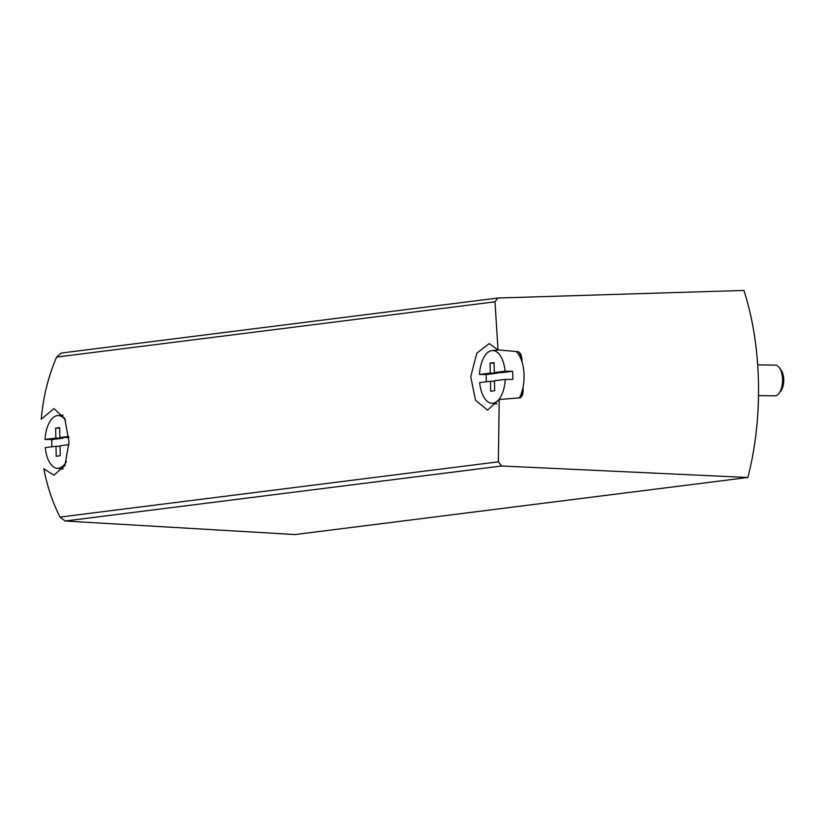 <?xml version="1.0" encoding="UTF-8"?>
<svg xmlns="http://www.w3.org/2000/svg" width="825" height="825" viewBox="0 0 825 825"><rect width="100%" height="100%" fill="white"/><g stroke="black" fill="none" stroke-linecap="round" stroke-linejoin="round"><path stroke-width="1.24" d="M498.362 461.825L59.967 517.089C52.501 502.126 47.128 486.038 43.849 468.827L53.903 475.159L64.927 465.558L69.011 442.076L64.783 418.492L53.934 408.612L41.25 419.193C43.117 397.268 48.242 376.561 56.616 357.07L61.297 353.038L497.805 298.021L743.933 290.441A184.336 90.616 90.7 0 1 747.852 477.489L501.703 465.991L498.362 461.825L499.218 399.527L520.163 397.794L522.524 395.206L523.071 391.772A166.155 81.675 -89.3 0 0 523.091 386.987M522.132 362.33A166.155 81.675 -89.3 0 0 521.74 357.627L520.74 353.853L518.368 351.728L498.011 349.913L489.184 343.592L476.85 353.183L470.735 376.633L475.489 400.218L487.534 410.128L499.218 399.527M498.011 349.913L495.01 301.816L497.805 298.021M59.967 517.089L65.185 521.018L295.072 534.559L747.852 477.489M66.423 461.526A26.369 12.963 90.7 0 1 56.966 468.26A26.369 12.963 90.7 0 1 45.22 447.624L56.007 446.263L56.213 456.235L60.246 455.73L60.029 445.758L68.98 444.634M68.784 436.456L59.864 437.58L59.648 427.618L55.626 428.123L55.832 438.096L45.055 439.447A26.369 12.963 90.7 0 1 57.626 415.583A26.369 12.963 90.7 0 1 65.464 420.162M62.958 437.621L62.968 438.178L51.831 439.581A27.091 13.313 -89.3 0 0 51.913 446.779M51.831 439.581L45.055 439.447M62.968 438.178L55.832 438.096M60.039 446.315L56.007 446.263M68.857 437.436L59.864 437.58M59.668 428.175L55.626 428.123M494.691 390.72L494.474 380.748L505.261 379.397A26.369 12.963 90.7 0 1 491.411 403.25A26.369 12.963 90.7 0 1 479.665 382.614L490.452 381.263L490.658 391.225L494.691 390.72M479.5 374.447A26.369 12.963 90.7 0 1 492.071 350.573A26.369 12.963 90.7 0 1 505.096 371.219L494.309 372.58L494.093 362.608L490.071 363.113L490.277 373.086L479.5 374.447L486.276 374.581A27.091 13.313 -89.3 0 0 486.358 381.779M516.202 351.522A28.163 13.839 90.7 0 1 524.05 375.396A28.163 13.839 90.7 0 1 519.389 397.856M505.261 379.397L512.748 379.438A27.091 13.313 -89.3 0 0 512.82 375.334A27.091 13.313 -89.3 0 0 512.583 371.26L501.445 372.663L494.309 372.58M505.096 371.219L512.583 371.26M757.68 364.897L775.201 365.114A15.366 7.549 90.7 0 1 779.429 367.857A15.366 7.549 90.7 0 1 782.554 379.531A15.366 7.549 90.7 0 1 779.12 393.216A15.366 7.549 90.7 0 1 774.819 395.835L758.505 395.629M779.429 367.857L781.265 370.466A12.22 6.012 90.7 0 1 783.75 379.758A12.22 6.012 90.7 0 1 781.007 390.648L779.12 393.216M497.403 372.611L497.413 373.168L486.276 374.581M497.413 373.168L490.277 373.086M494.484 381.315L490.452 381.263M494.113 363.165L490.071 363.113M495.01 301.816L56.616 357.07M501.703 465.991L65.185 521.018M523.071 391.772A30.216 14.85 90.7 0 1 520.998 397.495M518.502 351.739A30.216 14.85 90.7 0 1 521.74 357.627M56.966 468.26L63.154 468.961M57.626 415.583L63.051 415.109M491.411 403.25L496.949 403.879M492.071 350.573L498.805 349.986"/></g></svg>
